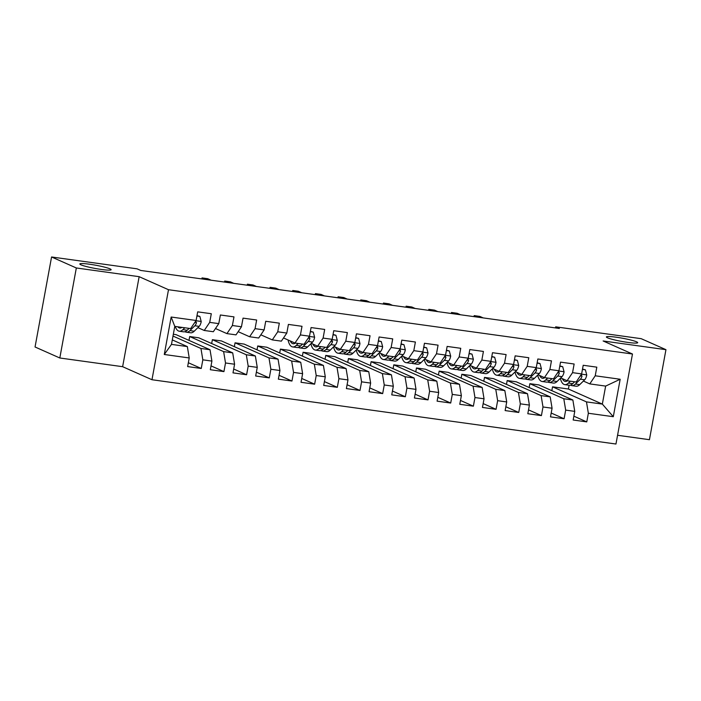 <?xml version="1.0" encoding="UTF-8"?>
<svg xmlns="http://www.w3.org/2000/svg" width="701" height="701" viewBox="0 0 701 701"><rect width="100%" height="100%" fill="white"/><g stroke="black" fill="none" stroke-linecap="round" stroke-linejoin="round"><path stroke-width="1.05" d="M607.53 337.803A15.913 1.639 -169.6 0 1 606.391 336.936A15.913 1.639 -169.6 0 1 619.202 337.663A15.913 1.639 -169.6 0 1 636.561 341.825A15.913 1.639 -169.6 0 1 637.7 342.684A15.913 1.639 -169.6 0 1 624.889 341.965A15.913 1.639 -169.6 0 1 607.53 337.803M80.957 264.829A15.913 1.639 -169.6 0 1 79.818 263.97A15.913 1.639 -169.6 0 1 92.628 264.689A15.913 1.639 -169.6 0 1 109.987 268.851A15.913 1.639 -169.6 0 1 111.126 269.719A15.913 1.639 -169.6 0 1 98.315 268.991A15.913 1.639 -169.6 0 1 80.957 264.829M617.563 435.277L649.433 439.693L665.95 349.676L641.187 338.679L555.691 326.832L555.49 327.928M151.977 379.732L615.96 444.022L632.477 354.014L168.494 289.715L151.977 379.732L122.631 366.693L139.149 276.676L76.33 267.975L59.813 357.992L122.631 366.693M59.813 357.992L35.05 346.986L51.567 256.978L76.33 267.975M164.279 354.487L171.158 317.027L196.105 320.48L190.646 328.585L174.777 326.386L171.473 344.384L164.279 354.487L189.226 357.948L187.64 366.588L201.248 368.472L202.834 359.832L211.904 361.094L210.318 369.725L223.926 371.609L225.512 362.978L234.581 364.231L232.995 372.871L246.603 374.755L248.189 366.115L257.258 367.377L255.672 376.008L269.28 377.9L270.866 369.261L279.936 370.514L278.35 379.153L291.958 381.037L293.544 372.406L302.613 373.659L301.027 382.299L314.635 384.183L316.221 375.543L325.29 376.805L323.704 385.436L337.312 387.329L338.898 378.689L347.968 379.942L346.39 388.582L359.99 390.466L361.576 381.835L370.645 383.088L369.068 391.728L382.667 393.611L384.253 384.972L393.322 386.233L391.745 394.865L405.344 396.748L406.93 388.117L416 389.37L414.422 398.01L428.022 399.894L429.608 391.254L438.686 392.516L437.1 401.156L450.699 403.04L452.285 394.4L461.363 395.662L459.777 404.293L473.377 406.177L474.963 397.546L484.04 398.799L482.454 407.439L496.054 409.323L497.64 400.683L506.718 401.945L505.132 410.576L518.74 412.468L520.317 403.829L529.395 405.082L527.809 413.721L541.417 415.605L542.995 406.974L552.073 408.227L550.487 416.867L564.095 418.751L565.672 410.111L574.75 411.373L573.164 420.004L586.772 421.897L573.865 416.166M551.836 390.667L552.537 386.821L568.415 389.02L602.343 404.091L613.296 416.709L620.175 379.25L595.228 375.789L596.814 367.158L583.206 365.274L581.62 373.905L572.551 372.652L574.137 364.012L560.528 362.128L558.942 370.759L549.873 369.506L551.459 360.866L537.851 358.982L536.265 367.622L527.196 366.36L528.782 357.729L515.174 355.845L513.588 364.476L504.518 363.223L506.104 354.583L492.496 352.699L490.91 361.339L481.841 360.077L483.427 351.446L469.819 349.554L468.233 358.193L459.164 356.94L460.75 348.301L447.142 346.417L445.556 355.048L436.486 353.795L438.072 345.155L424.464 343.271L422.878 351.911L413.809 350.649L415.395 342.018L401.787 340.125L400.201 348.765L391.132 347.512L392.718 338.872L379.11 336.988L377.524 345.619L368.454 344.366L370.04 335.726L356.432 333.842L354.846 342.482L345.777 341.221L347.363 332.589L333.755 330.706L332.169 339.337L323.1 338.084L324.686 329.444L311.078 327.56L309.491 336.2L300.422 334.938L302.008 326.298L288.4 324.414L286.814 333.054L277.745 331.792L279.331 323.161L265.723 321.277L264.137 329.908L255.068 328.655L256.654 320.015L243.045 318.131L241.459 326.771L232.39 325.509L233.976 316.878L220.368 314.986L218.782 323.625L209.713 322.372L211.299 313.733L197.691 311.849L196.105 320.48M613.296 416.709L588.349 413.257L586.772 421.897M51.567 256.978L137.063 268.825L140.735 270.455L559.363 328.462L555.691 326.832M538.929 384.937L572.866 400.008L563.797 398.755L529.86 383.684L538.929 384.937M574.75 411.373L572.866 400.008M565.672 410.111L563.797 398.755M620.175 379.25L605.646 386.093L589.778 383.894L583.39 381.055M595.228 375.789L589.778 383.894M516.251 381.8L550.189 396.871L541.119 395.609L507.182 380.538L516.251 381.8M552.073 408.227L550.189 396.871M542.995 406.974L541.119 395.609M581.62 373.905L576.169 382.01L567.1 380.748L560.712 377.918M572.551 372.652L567.1 380.748M493.574 378.654L527.511 393.725L518.442 392.472L484.505 377.392L493.574 378.654M529.395 405.082L527.511 393.725M520.317 403.829L518.442 392.472M558.942 370.759L553.492 378.864L544.423 377.611L538.035 374.772M549.873 369.506L544.423 377.611M470.897 375.508L504.834 390.58L495.765 389.327L461.828 374.255L470.897 375.508M506.718 401.945L504.834 390.58M497.64 400.683L495.765 389.327M536.265 367.622L530.815 375.718L521.746 374.465L515.358 371.626M527.196 366.36L521.746 374.465M448.219 372.371L482.157 387.443L473.087 386.181L439.15 371.109L448.219 372.371M484.04 398.799L482.157 387.443M474.963 397.546L473.087 386.181M513.588 364.476L508.137 372.582L499.068 371.32L492.68 368.489M504.518 363.223L499.068 371.32M425.542 369.225L459.479 384.297L450.401 383.044L416.473 367.972L425.542 369.225M461.363 395.662L459.479 384.297M452.285 394.4L450.401 383.044M490.91 361.339L485.46 369.436L476.391 368.183L470.003 365.344M481.841 360.077L476.391 368.183M402.865 366.08L436.802 381.151L427.724 379.898L393.796 364.827L402.865 366.08M438.686 392.516L436.802 381.151M429.608 391.254L427.724 379.898M468.233 358.193L462.783 366.299L453.713 365.037L447.326 362.207M459.164 356.94L453.713 365.037M380.187 362.943L414.125 378.014L405.047 376.752L371.118 361.681L380.187 362.943M416 389.37L414.125 378.014M406.93 388.117L405.047 376.752M445.556 355.048L440.105 363.153L431.036 361.891L424.648 359.061M436.486 353.795L431.036 361.891M357.51 359.797L391.447 374.869L382.369 373.615L348.441 358.544L357.51 359.797M393.322 386.233L391.447 374.869M384.253 384.972L382.369 373.615M422.878 351.911L417.428 360.007L408.359 358.754L401.971 355.915M413.809 350.649L408.359 358.754M334.833 356.651L368.77 371.732L359.692 370.47L325.763 355.398L334.833 356.651M370.645 383.088L368.77 371.732M361.576 381.835L359.692 370.47M400.201 348.765L394.751 356.87L385.673 355.609L379.294 352.778M391.132 347.512L385.673 355.609M312.155 353.514L346.092 368.586L337.015 367.324L303.086 352.252L312.155 353.514M347.968 379.942L346.092 368.586M338.898 378.689L337.015 367.324M377.524 345.619L372.073 353.725L362.995 352.472L356.616 349.633M368.454 344.366L362.995 352.472M289.478 350.369L323.415 365.44L314.337 364.187L280.409 349.116L289.478 350.369M325.29 376.805L323.415 365.44M316.221 375.543L314.337 364.187M354.846 342.482L349.396 350.579L340.318 349.326L333.939 346.487M345.777 341.221L340.318 349.326M266.801 347.232L300.738 362.303L291.66 361.041L257.731 345.97L266.801 347.232M302.613 373.659L300.738 362.303M293.544 372.406L291.66 361.041M332.169 339.337L326.719 347.442L317.641 346.18L311.262 343.35M323.1 338.084L317.641 346.18M244.123 344.086L278.052 359.157L268.982 357.904L235.054 342.824L244.123 344.086M279.936 370.514L278.052 359.157M270.866 369.261L268.982 357.904M309.491 336.2L304.041 344.296L294.963 343.043L283.511 337.952M300.422 334.938L294.963 343.043M221.446 340.94L255.374 356.012L246.305 354.759L212.377 339.687L221.446 340.94M257.258 367.377L255.374 356.012M248.189 366.115L246.305 354.759M286.814 333.054L281.364 341.15L272.286 339.897L260.833 334.815M277.745 331.792L272.286 339.897M198.769 337.803L232.697 352.875L223.628 351.613L189.699 336.541L198.769 337.803M234.581 364.231L232.697 352.875M225.512 362.978L223.628 351.613M264.137 329.908L258.687 338.013L249.609 336.752L238.156 331.669M255.068 328.655L249.609 336.752M173.331 334.272L176.091 334.657L210.02 349.729L200.95 348.476L172.998 336.059M211.904 361.094L210.02 349.729M202.834 359.832L200.95 348.476M241.459 326.771L236.009 334.868L226.931 333.615L215.479 328.524M232.39 325.509L226.931 333.615M172.297 339.906L187.342 346.583L171.473 344.384M189.226 357.948L187.342 346.583M218.782 323.625L213.323 331.731L204.254 330.469L197.875 327.639M209.713 322.372L204.254 330.469M139.149 276.676L168.494 289.715M665.95 349.676L603.132 340.975L632.477 354.014M552.537 386.821L586.474 401.892L602.343 404.091L605.646 386.093M568.415 389.02L569.107 385.243A19.023 7.422 97.9 0 0 572.717 383.666L568.406 383.07A19.023 7.422 97.9 0 1 564.804 384.639A19.023 7.422 97.9 0 1 560.336 378.286M188.99 340.388L189.699 336.541M211.667 343.534L212.377 339.687M234.344 346.671L235.054 342.824M257.022 349.817L257.731 345.97M279.699 352.954L280.409 349.116M302.376 356.099L303.086 352.252M325.054 359.245L325.763 355.398M347.731 362.382L348.441 358.544M370.408 365.528L371.118 361.681M393.086 368.673L393.796 364.827M415.763 371.81L416.473 367.972M438.44 374.956L439.15 371.109M461.118 378.102L461.828 374.255M483.795 381.239L484.505 377.392M506.481 384.385L507.182 380.538M529.159 387.522L529.86 383.684M171.158 317.027L174.777 326.386M588.349 413.257L586.474 401.892M201.248 368.472L188.35 362.741M223.926 371.609L211.027 365.878M246.603 374.755L233.705 369.024M269.28 377.9L256.382 372.17M291.958 381.037L279.059 375.307M314.635 384.183L301.737 378.452M337.312 387.329L324.414 381.598M359.99 390.466L347.091 384.735M382.667 393.611L369.769 387.881M405.344 396.748L392.446 391.027M428.022 399.894L415.123 394.164M450.699 403.04L437.801 397.309M473.377 406.177L460.478 400.446M496.054 409.323L483.155 403.592M518.74 412.468L505.833 406.738M541.417 415.605L528.51 409.875M564.095 418.751L551.188 413.02M181.927 327.376A15.79 6.16 97.9 0 1 179.728 328.015A15.79 6.16 97.9 0 1 177.782 326.797M184.792 327.77L182.882 329.645A19.023 7.422 97.9 0 1 179.281 331.222A19.023 7.422 97.9 0 1 175.259 326.456M196.928 315.993L199.855 316.396L201.231 321.584A6.589 2.567 97.9 0 1 199.172 326.359L194.221 331.222A19.023 7.422 97.9 0 1 190.619 332.791L186.317 332.195A19.023 7.422 -82.1 0 0 189.918 330.618L194.86 325.763A6.589 2.567 -82.1 0 0 196.473 322.758L195.632 321.181M199.855 316.396L196.99 315.643M189.104 328.366L187.193 330.241A19.023 7.422 97.9 0 1 183.592 331.818L179.281 331.222M184.994 331.678A19.023 7.422 -82.1 0 0 186.317 332.195M196.473 322.758L195.158 322.171A3.356 1.314 97.9 0 1 194.694 322.828L194.195 323.319M295.314 343.087A15.79 6.16 97.9 0 1 293.114 343.727A15.79 6.16 97.9 0 1 290.223 340.931M298.179 343.49L296.278 345.356A19.023 7.422 97.9 0 1 292.668 346.934A19.023 7.422 97.9 0 1 288.076 339.976M310.315 331.704L313.251 332.116L314.618 337.295A6.589 2.567 97.9 0 1 312.558 342.07L307.616 346.934A19.023 7.422 97.9 0 1 304.006 348.502L299.704 347.906A19.023 7.422 -82.1 0 0 303.305 346.338L308.247 341.475A6.589 2.567 -82.1 0 0 309.868 338.469L309.018 336.901M313.251 332.116L310.385 331.354M302.49 344.086L300.58 345.961A19.023 7.422 97.9 0 1 296.979 347.53L292.668 346.934M205.419 279.419L202.037 277.911L207.706 278.7L211.089 280.198M298.389 347.389A19.023 7.422 -82.1 0 0 299.704 347.906M309.868 338.469L308.545 337.882A3.356 1.314 97.9 0 1 308.081 338.539L307.581 339.03M202.037 277.911L201.853 278.919M317.991 346.233A15.79 6.16 97.9 0 1 315.792 346.872A15.79 6.16 97.9 0 1 312.9 344.077M320.856 346.627L318.955 348.502A19.023 7.422 97.9 0 1 315.345 350.071A19.023 7.422 97.9 0 1 310.885 343.718M332.993 334.85L335.928 335.253L337.295 340.432A6.589 2.567 97.9 0 1 335.236 345.216L330.294 350.071A19.023 7.422 97.9 0 1 326.684 351.648L322.381 351.052A19.023 7.422 -82.1 0 0 325.983 349.475L330.925 344.62A6.589 2.567 -82.1 0 0 332.546 341.615L331.696 340.038M335.928 335.253L333.063 334.491M325.168 347.223L323.257 349.098A19.023 7.422 97.9 0 1 319.656 350.675L315.345 350.071M228.097 282.556L224.714 281.057L230.384 281.846L233.766 283.344M321.067 350.535A19.023 7.422 -82.1 0 0 322.381 351.052M332.546 341.615L331.222 341.028A3.356 1.314 97.9 0 1 330.758 341.685L330.259 342.176M224.714 281.057L224.53 282.065M340.668 349.37A15.79 6.16 97.9 0 1 338.469 350.018A15.79 6.16 97.9 0 1 335.577 347.214M343.534 349.773L341.632 351.648A19.023 7.422 97.9 0 1 338.022 353.216A19.023 7.422 97.9 0 1 333.562 346.864M355.67 337.996L358.605 338.399L359.972 343.578A6.589 2.567 97.9 0 1 357.913 348.362L352.971 353.216A19.023 7.422 97.9 0 1 349.361 354.785L345.058 354.189A19.023 7.422 -82.1 0 0 348.66 352.621L353.602 347.766A6.589 2.567 -82.1 0 0 355.223 344.752L354.373 343.183M358.605 338.399L355.74 337.637M347.845 350.369L345.935 352.244A19.023 7.422 97.9 0 1 342.333 353.812L338.022 353.216M250.774 285.701L247.392 284.203L253.061 284.983L256.443 286.49M343.744 353.681A19.023 7.422 -82.1 0 0 345.058 354.189M355.223 344.752L353.9 344.173A3.356 1.314 97.9 0 1 353.435 344.831L352.936 345.313M247.392 284.203L247.208 285.211M363.346 352.515A15.79 6.16 97.9 0 1 361.146 353.155A15.79 6.16 97.9 0 1 358.255 350.36M366.211 352.91L364.31 354.785A19.023 7.422 97.9 0 1 360.7 356.362A19.023 7.422 97.9 0 1 356.239 350.001M378.347 341.133L381.283 341.545L382.65 346.723A6.589 2.567 97.9 0 1 380.59 351.499L375.648 356.362A19.023 7.422 97.9 0 1 372.038 357.931L367.736 357.335A19.023 7.422 -82.1 0 0 371.337 355.766L376.279 350.903A6.589 2.567 -82.1 0 0 377.9 347.898L377.05 346.329M381.283 341.545L378.417 340.782M370.522 353.514L368.612 355.381A19.023 7.422 97.9 0 1 365.011 356.958L360.7 356.362M273.451 288.847L270.069 287.34L275.738 288.129L279.121 289.627M366.421 356.818A19.023 7.422 -82.1 0 0 367.736 357.335M377.9 347.898L376.577 347.31A3.356 1.314 97.9 0 1 376.113 347.968L375.613 348.458M270.069 287.34L269.885 288.348M386.023 355.661A15.79 6.16 97.9 0 1 383.824 356.301A15.79 6.16 97.9 0 1 380.932 353.506M388.889 356.055L386.987 357.931A19.023 7.422 97.9 0 1 383.377 359.499A19.023 7.422 97.9 0 1 378.917 353.146M401.025 344.279L403.96 344.682L405.336 349.86A6.589 2.567 97.9 0 1 403.268 354.645L398.326 359.499A19.023 7.422 97.9 0 1 394.716 361.076L390.413 360.48A19.023 7.422 -82.1 0 0 394.015 358.903L398.957 354.049A6.589 2.567 -82.1 0 0 400.578 351.043L399.728 349.466M403.96 344.682L401.095 343.919M393.2 356.651L391.289 358.526A19.023 7.422 97.9 0 1 387.688 360.104L383.377 359.499M296.129 291.984L292.746 290.486L298.416 291.265L301.798 292.773M389.099 359.964A19.023 7.422 -82.1 0 0 390.413 360.48M400.578 351.043L399.255 350.456A3.356 1.314 97.9 0 1 398.79 351.113L398.291 351.604M292.746 290.486L292.562 291.493M408.701 358.798A15.79 6.16 97.9 0 1 406.501 359.447A15.79 6.16 97.9 0 1 403.61 356.643M411.575 359.201L409.664 361.076A19.023 7.422 97.9 0 1 406.054 362.645A19.023 7.422 97.9 0 1 401.594 356.283M423.702 347.416L426.637 347.827L428.013 353.006A6.589 2.567 97.9 0 1 425.945 357.79L421.003 362.645A19.023 7.422 97.9 0 1 417.402 364.213L413.091 363.617A19.023 7.422 -82.1 0 0 416.692 362.049L421.634 357.195A6.589 2.567 -82.1 0 0 423.255 354.18L422.405 352.612M426.637 347.827L423.772 347.065M415.877 359.797L413.967 361.672A19.023 7.422 97.9 0 1 410.365 363.241L406.054 362.645M318.806 295.13L315.424 293.623L321.093 294.411L324.475 295.918M411.776 363.109A19.023 7.422 -82.1 0 0 413.091 363.617M423.255 354.18L421.932 353.593A3.356 1.314 97.9 0 1 421.467 354.259L420.968 354.741M315.424 293.623L315.24 294.639M431.378 361.944A15.79 6.16 97.9 0 1 429.178 362.583A15.79 6.16 97.9 0 1 426.287 359.788M434.252 362.338L432.342 364.213A19.023 7.422 97.9 0 1 428.74 365.791A19.023 7.422 97.9 0 1 424.271 359.429M446.379 350.561L449.315 350.964L450.69 356.152A6.589 2.567 97.9 0 1 448.622 360.927L443.68 365.791A19.023 7.422 97.9 0 1 440.079 367.359L435.768 366.763A19.023 7.422 -82.1 0 0 439.369 365.186L444.311 360.332A6.589 2.567 -82.1 0 0 445.932 357.326L445.082 355.749M449.315 350.964L446.449 350.211M438.554 362.934L436.653 364.809A19.023 7.422 97.9 0 1 433.043 366.386L428.74 365.791M341.483 298.275L338.101 296.768L343.77 297.557L347.153 299.055M434.454 366.246A19.023 7.422 -82.1 0 0 435.768 366.763M445.932 357.326L444.609 356.739A3.356 1.314 97.9 0 1 444.145 357.396L443.645 357.887M338.101 296.768L337.917 297.776M454.055 365.09A15.79 6.16 97.9 0 1 451.856 365.729A15.79 6.16 97.9 0 1 448.964 362.934M456.929 365.484L455.019 367.359A19.023 7.422 97.9 0 1 451.418 368.928A19.023 7.422 97.9 0 1 446.949 362.575M469.057 353.707L471.992 354.11L473.368 359.289A6.589 2.567 97.9 0 1 471.3 364.073L466.358 368.928A19.023 7.422 97.9 0 1 462.756 370.505L458.445 369.9A19.023 7.422 -82.1 0 0 462.047 368.332L466.989 363.477A6.589 2.567 -82.1 0 0 468.61 360.472L467.76 358.894M471.992 354.11L469.127 353.348M461.232 366.08L459.33 367.955A19.023 7.422 97.9 0 1 455.72 369.523L451.418 368.928M364.161 301.412L360.778 299.914L366.448 300.694L369.83 302.201M457.131 369.392A19.023 7.422 -82.1 0 0 458.445 369.9M468.61 360.472L467.287 359.885A3.356 1.314 97.9 0 1 466.822 360.542L466.323 361.033M360.778 299.914L360.594 300.922M476.733 368.227A15.79 6.16 97.9 0 1 474.533 368.875A15.79 6.16 97.9 0 1 471.642 366.071M479.607 368.63L477.696 370.505A19.023 7.422 97.9 0 1 474.095 372.073A19.023 7.422 97.9 0 1 469.626 365.712M491.734 356.844L494.669 357.256L496.045 362.435A6.589 2.567 97.9 0 1 493.977 367.219L489.035 372.073A19.023 7.422 97.9 0 1 485.434 373.642L481.123 373.046A19.023 7.422 -82.1 0 0 484.724 371.477L489.666 366.614A6.589 2.567 -82.1 0 0 491.287 363.609L490.437 362.04M494.669 357.256L491.804 356.494M483.909 369.225L482.008 371.101A19.023 7.422 97.9 0 1 478.397 372.669L474.095 372.073M386.838 304.558L383.456 303.051L389.125 303.84L392.507 305.338M479.808 372.529A19.023 7.422 -82.1 0 0 481.123 373.046M491.287 363.609L489.964 363.022A3.356 1.314 97.9 0 1 489.5 363.679L489 364.17M383.456 303.051L383.272 304.059M499.41 371.372A15.79 6.16 97.9 0 1 497.211 372.012A15.79 6.16 97.9 0 1 494.319 369.217M502.284 371.767L500.374 373.642A19.023 7.422 97.9 0 1 496.772 375.219A19.023 7.422 97.9 0 1 492.304 368.857M514.411 359.99L517.347 360.393L518.722 365.571A6.589 2.567 97.9 0 1 516.655 370.356L511.712 375.21A19.023 7.422 97.9 0 1 508.111 376.787L503.8 376.192A19.023 7.422 -82.1 0 0 507.401 374.614L512.343 369.76A6.589 2.567 -82.1 0 0 513.964 366.754L513.114 365.177M517.347 360.393L514.481 359.631M506.586 372.362L504.685 374.238A19.023 7.422 97.9 0 1 501.075 375.815L496.772 375.219M409.515 307.695L406.133 306.197L411.802 306.985L415.185 308.484M502.486 375.675A19.023 7.422 -82.1 0 0 503.8 376.192M513.964 366.754L512.641 366.167A3.356 1.314 97.9 0 1 512.177 366.825L511.677 367.315M406.133 306.197L405.949 307.204M522.087 374.518A15.79 6.16 97.9 0 1 519.888 375.158A15.79 6.16 97.9 0 1 516.996 372.354M524.961 374.912L523.051 376.787A19.023 7.422 97.9 0 1 519.45 378.356A19.023 7.422 97.9 0 1 514.981 372.003M537.089 363.136L540.024 363.539L541.4 368.717A6.589 2.567 97.9 0 1 539.332 373.502L534.39 378.356A19.023 7.422 97.9 0 1 530.788 379.933L526.477 379.329A19.023 7.422 -82.1 0 0 530.079 377.76L535.021 372.906A6.589 2.567 -82.1 0 0 536.642 369.891L535.792 368.323M540.024 363.539L537.159 362.776M529.264 375.508L527.362 377.383A19.023 7.422 97.9 0 1 523.752 378.952L519.45 378.356M432.193 310.841L428.81 309.343L434.48 310.122L437.862 311.63M525.163 378.82A19.023 7.422 -82.1 0 0 526.477 379.329M536.642 369.891L535.319 369.313A3.356 1.314 97.9 0 1 534.854 369.97L534.364 370.452M428.81 309.343L428.626 310.35M544.765 377.655A15.79 6.16 97.9 0 1 542.565 378.295A15.79 6.16 97.9 0 1 539.674 375.499M547.639 378.049L545.728 379.924A19.023 7.422 97.9 0 1 542.127 381.502A19.023 7.422 97.9 0 1 537.658 375.14M559.766 366.272L562.701 366.684L564.077 371.863A6.589 2.567 97.9 0 1 562.009 376.639L557.067 381.502A19.023 7.422 97.9 0 1 553.466 383.07L549.155 382.474A19.023 7.422 -82.1 0 0 552.756 380.906L557.698 376.043A6.589 2.567 -82.1 0 0 559.319 373.037L558.469 371.469M562.701 366.684L559.836 365.922M551.941 378.654L550.04 380.529A19.023 7.422 97.9 0 1 546.429 382.098L542.127 381.502M454.879 313.987L451.488 312.48L457.157 313.268L460.548 314.767M547.84 381.957A19.023 7.422 -82.1 0 0 549.155 382.474M559.319 373.037L557.996 372.45A3.356 1.314 97.9 0 1 557.532 373.107L557.041 373.598M451.488 312.48L451.304 313.487M567.451 380.801A15.79 6.16 97.9 0 1 565.243 381.44A15.79 6.16 97.9 0 1 562.351 378.645M570.316 381.195L568.406 383.07M582.443 369.418L585.379 369.821L586.755 375A6.589 2.567 97.9 0 1 584.687 379.784L579.745 384.639A19.023 7.422 97.9 0 1 576.143 386.216L571.832 385.62A19.023 7.422 -82.1 0 0 575.433 384.043L580.375 379.188A6.589 2.567 -82.1 0 0 581.996 376.183L581.147 374.606M585.379 369.821L582.513 369.059M477.556 317.124L474.174 315.625L479.843 316.414L483.226 317.912M570.518 385.103A19.023 7.422 -82.1 0 0 571.832 385.62M574.618 381.791L572.717 383.666M581.996 376.183L580.673 375.596A3.356 1.314 97.9 0 1 580.209 376.253L579.718 376.744M474.174 315.625L473.981 316.633M201.196 321.452L195.938 320.725M187.193 330.241L182.882 329.645M194.221 331.222L189.918 330.618M199.172 326.359L194.86 325.763M314.591 337.163L309.334 336.436M300.58 345.961L296.278 345.356M307.616 346.934L303.305 346.338M312.558 342.07L308.247 341.475M337.269 340.309L332.011 339.582M323.257 349.098L318.955 348.502M330.294 350.071L325.983 349.475M335.236 345.216L330.925 344.62M359.946 343.446L354.688 342.719M345.935 352.244L341.632 351.648M352.971 353.216L348.66 352.621M357.913 348.362L353.602 347.766M382.623 346.592L377.366 345.865M368.612 355.381L364.31 354.785M375.648 356.362L371.337 355.766M380.59 351.499L376.279 350.903M405.301 349.738L400.043 349.002M391.289 358.526L386.987 357.931M398.326 359.499L394.015 358.903M403.268 354.645L398.957 354.049M427.978 352.875L422.721 352.147M413.967 361.672L409.664 361.076M421.003 362.645L416.692 362.049M425.945 357.79L421.634 357.195M450.655 356.02L445.398 355.293M436.653 364.809L432.342 364.213M443.68 365.791L439.369 365.186M448.622 360.927L444.311 360.332M473.333 359.157L468.075 358.43M459.33 367.955L455.019 367.359M466.358 368.928L462.047 368.332M471.3 364.073L466.989 363.477M496.01 362.303L490.753 361.576M482.008 371.101L477.696 370.505M489.035 372.073L484.724 371.477M493.977 367.219L489.666 366.614M518.687 365.449L513.43 364.722M504.685 374.238L500.374 373.642M511.712 375.21L507.401 374.614M516.655 370.356L512.343 369.76M541.365 368.586L536.107 367.859M527.362 377.383L523.051 376.787M534.39 378.356L530.079 377.76M539.332 373.502L535.021 372.906M564.042 371.732L558.785 371.004M550.04 380.529L545.728 379.924M557.067 381.502L552.756 380.906M562.009 376.639L557.698 376.043M586.719 374.877L581.462 374.15M579.745 384.639L575.433 384.043M584.687 379.784L580.375 379.188M564.804 384.639L569.107 385.243"/></g></svg>
